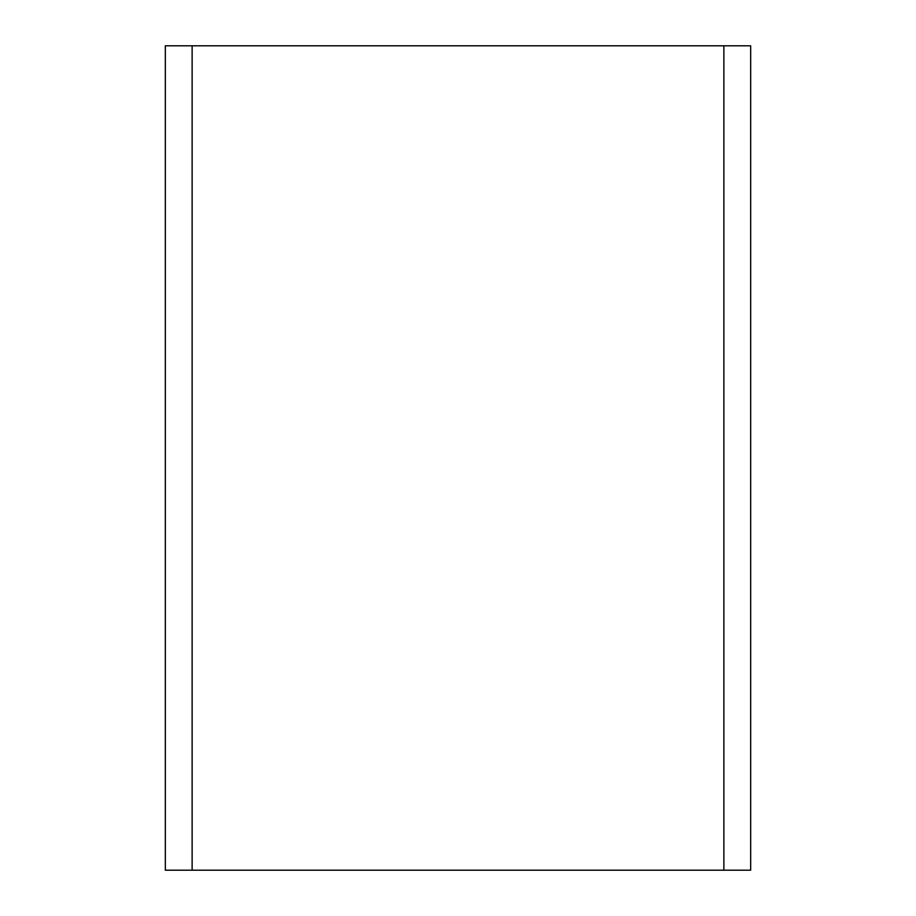 <?xml version="1.0" encoding="UTF-8"?>
<svg xmlns="http://www.w3.org/2000/svg" width="916" height="916" viewBox="0 0 916 916"><rect width="100%" height="100%" fill="white"/><g stroke="black" fill="none" stroke-linecap="round" stroke-linejoin="round"><path stroke-width="1.37" d="M723.869 45.8L723.869 870.2L750.662 870.2L750.662 45.8L165.338 45.8L165.338 870.2L192.131 870.2L192.131 45.8M723.869 870.2L192.131 870.2"/></g></svg>
